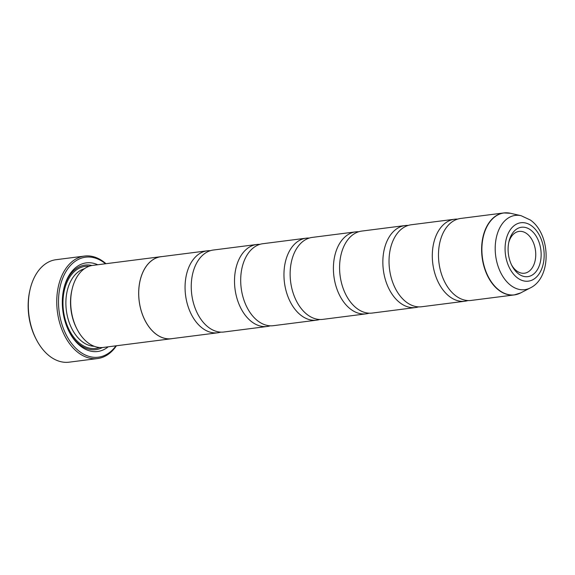 <?xml version="1.0" encoding="UTF-8"?>
<svg xmlns="http://www.w3.org/2000/svg" width="575" height="575" viewBox="0 0 575 575"><rect width="100%" height="100%" fill="white"/><g stroke="black" fill="none" stroke-linecap="round" stroke-linejoin="round"><path stroke-width="0.86" d="M468.014 300.56A41.321 27.147 -97.3 0 1 464.959 301.221A41.321 27.147 -97.3 0 1 449.858 296.793A41.321 27.147 -97.3 0 1 432.4 252.209A41.321 27.147 -97.3 0 1 454.487 219.24A41.321 27.147 -97.3 0 1 457.614 219.118M418.564 306.87A41.321 27.147 -97.3 0 1 415.509 307.532A41.321 27.147 -97.3 0 1 400.416 303.104A41.321 27.147 -97.3 0 1 382.95 258.527A41.321 27.147 -97.3 0 1 405.044 225.558A41.321 27.147 -97.3 0 1 408.171 225.429M369.121 313.181A41.321 27.147 -97.3 0 1 366.067 313.849A41.321 27.147 -97.3 0 1 350.966 309.415A41.321 27.147 -97.3 0 1 333.507 264.838A41.321 27.147 -97.3 0 1 355.594 231.869A41.321 27.147 -97.3 0 1 358.721 231.747M319.678 319.499A41.321 27.147 -97.3 0 1 316.617 320.16A41.321 27.147 -97.3 0 1 301.523 315.732A41.321 27.147 -97.3 0 1 284.057 271.156A41.321 27.147 -97.3 0 1 306.152 238.179A41.321 27.147 -97.3 0 1 309.278 238.057M270.228 325.809A41.321 27.147 -97.3 0 1 267.174 326.478A41.321 27.147 -97.3 0 1 252.073 322.043A41.321 27.147 -97.3 0 1 234.614 277.466A41.321 27.147 -97.3 0 1 256.709 244.497A41.321 27.147 -97.3 0 1 259.828 244.375M220.786 332.12A41.321 27.147 -97.3 0 1 217.724 332.788A41.321 27.147 -97.3 0 1 202.63 328.361A41.321 27.147 -97.3 0 1 185.164 283.777A41.321 27.147 -97.3 0 1 207.259 250.808A41.321 27.147 -97.3 0 1 210.385 250.686M84.496 256.069L56.07 259.699A51.657 33.932 82.7 0 0 30.065 289.541A51.657 33.932 82.7 0 0 36.491 339.818A51.657 33.932 82.7 0 0 50.277 356.637A51.657 33.932 82.7 0 0 69.151 362.171L97.585 358.541A51.657 33.932 -97.3 0 1 78.71 353.007A51.657 33.932 -97.3 0 1 56.882 297.282A51.657 33.932 -97.3 0 1 84.496 256.069A51.657 33.932 -97.3 0 1 103.371 261.611A51.657 33.932 -97.3 0 1 105.965 263.702M530.567 229.921A24.898 16.359 82.7 0 0 508.94 241.637A24.898 16.359 82.7 0 0 512.03 265.866A24.898 16.359 82.7 0 0 518.679 273.973A24.898 16.359 82.7 0 0 540.047 263.307A24.898 16.359 82.7 0 0 530.567 229.921M511.563 264.931A21.074 13.843 82.7 0 0 516.731 270.954A21.074 13.843 82.7 0 0 524.436 273.218A21.074 13.843 82.7 0 0 535.699 256.4A21.074 13.843 82.7 0 0 526.793 233.666A21.074 13.843 82.7 0 0 519.096 231.402A21.074 13.843 82.7 0 0 508.717 242.657M105.513 263.76A50.413 33.12 82.7 0 0 104.003 262.588A50.413 33.12 82.7 0 0 60.742 284.187A50.413 33.12 82.7 0 0 79.932 351.792A50.413 33.12 82.7 0 0 115.985 345.819M116.438 345.762A51.657 33.932 -97.3 0 1 97.585 358.541M172.579 338.553A41.364 27.176 -97.3 0 1 171.379 338.747L103.385 347.429A41.364 27.176 -97.3 0 1 88.277 342.995A41.364 27.176 -97.3 0 1 77.23 329.533A41.364 27.176 -97.3 0 1 72.091 289.268A41.364 27.176 -97.3 0 1 92.913 265.37L160.899 256.687A41.364 27.176 -97.3 0 1 162.107 256.572M108.193 346.818A44.67 29.347 -97.3 0 1 81.305 346.711A44.67 29.347 -97.3 0 1 69.381 332.17A44.67 29.347 -97.3 0 1 63.825 288.686A44.67 29.347 -97.3 0 1 97.721 264.752M102.379 347.53A42.608 27.988 -97.3 0 1 80.256 345.079A42.608 27.988 -97.3 0 1 69.129 331.682M63.703 289.218A42.608 27.988 -97.3 0 1 91.914 265.521M517.45 294.22A41.321 27.147 -97.3 0 1 514.28 294.925L471.141 300.43A41.321 27.147 -97.3 0 1 456.04 296.003A41.321 27.147 -97.3 0 1 438.581 251.426A41.321 27.147 -97.3 0 1 460.668 218.45L503.815 212.944A41.321 27.147 -97.3 0 1 507.057 212.829M464.959 301.221L421.691 306.748A41.321 27.147 -97.3 0 1 406.597 302.313A41.321 27.147 -97.3 0 1 389.131 257.737A41.321 27.147 -97.3 0 1 411.226 224.768L454.487 219.24M171.379 338.747A41.364 27.176 -97.3 0 1 156.263 334.312A41.364 27.176 -97.3 0 1 138.783 289.692A41.364 27.176 -97.3 0 1 160.899 256.687M415.509 307.532L372.248 313.059A41.321 27.147 -97.3 0 1 357.147 308.631A41.321 27.147 -97.3 0 1 339.688 264.047A41.321 27.147 -97.3 0 1 361.776 231.078L405.044 225.558M366.067 313.849L322.798 319.369A41.321 27.147 -97.3 0 1 307.704 314.942A41.321 27.147 -97.3 0 1 290.238 270.365A41.321 27.147 -97.3 0 1 312.333 237.396L355.594 231.869M316.617 320.16L273.355 325.687A41.321 27.147 -97.3 0 1 258.254 321.252A41.321 27.147 -97.3 0 1 240.796 276.676A41.321 27.147 -97.3 0 1 262.883 243.707L306.152 238.179M267.174 326.478L223.905 331.998A41.321 27.147 -97.3 0 1 208.811 327.57A41.321 27.147 -97.3 0 1 191.346 282.993A41.321 27.147 -97.3 0 1 213.44 250.017L256.709 244.497M217.724 332.788L171.372 338.711A41.321 27.147 -97.3 0 1 156.271 334.276A41.321 27.147 -97.3 0 1 138.812 289.699A41.321 27.147 -97.3 0 1 160.907 256.73L207.259 250.808M77.23 329.533L76.734 328.569A39.301 25.818 -97.3 0 1 71.846 290.317L72.091 289.268M36.491 339.818L35.988 338.862A49.587 32.574 -97.3 0 1 29.828 290.598L30.065 289.541M514.28 294.925A41.321 27.147 -97.3 0 1 499.186 290.49A41.321 27.147 -97.3 0 1 481.721 245.913A41.321 27.147 -97.3 0 1 503.815 212.944L510.485 213.282A41.278 27.118 82.7 0 0 482.461 241.213A41.278 27.118 82.7 0 0 499.431 290.425A41.278 27.118 82.7 0 0 520.655 292.919L514.28 294.925M94.286 346.301A39.301 25.818 -97.3 0 1 82.584 341.952A39.301 25.818 -97.3 0 1 65.895 301.552A39.301 25.818 -97.3 0 1 84.381 268.748M99.468 347.501A41.364 27.176 -97.3 0 1 80.55 343.979A41.364 27.176 -97.3 0 1 63.315 296.477A41.364 27.176 -97.3 0 1 89.103 266.283M521.13 215.704L530.373 220.031C550.735 234.111 552.007 277.43 530.344 287.902A37.425 24.588 -97.3 0 1 511.103 285.646A37.425 24.588 -97.3 0 1 495.722 241.018A37.425 24.588 -97.3 0 1 521.13 215.704L510.485 213.282M517.593 277.998A29.447 19.342 82.7 0 0 542.865 265.377A29.447 19.342 82.7 0 0 531.652 225.896A29.447 19.342 82.7 0 0 506.381 238.51A29.447 19.342 82.7 0 0 517.593 277.998M530.344 287.902L520.655 292.919"/></g></svg>
